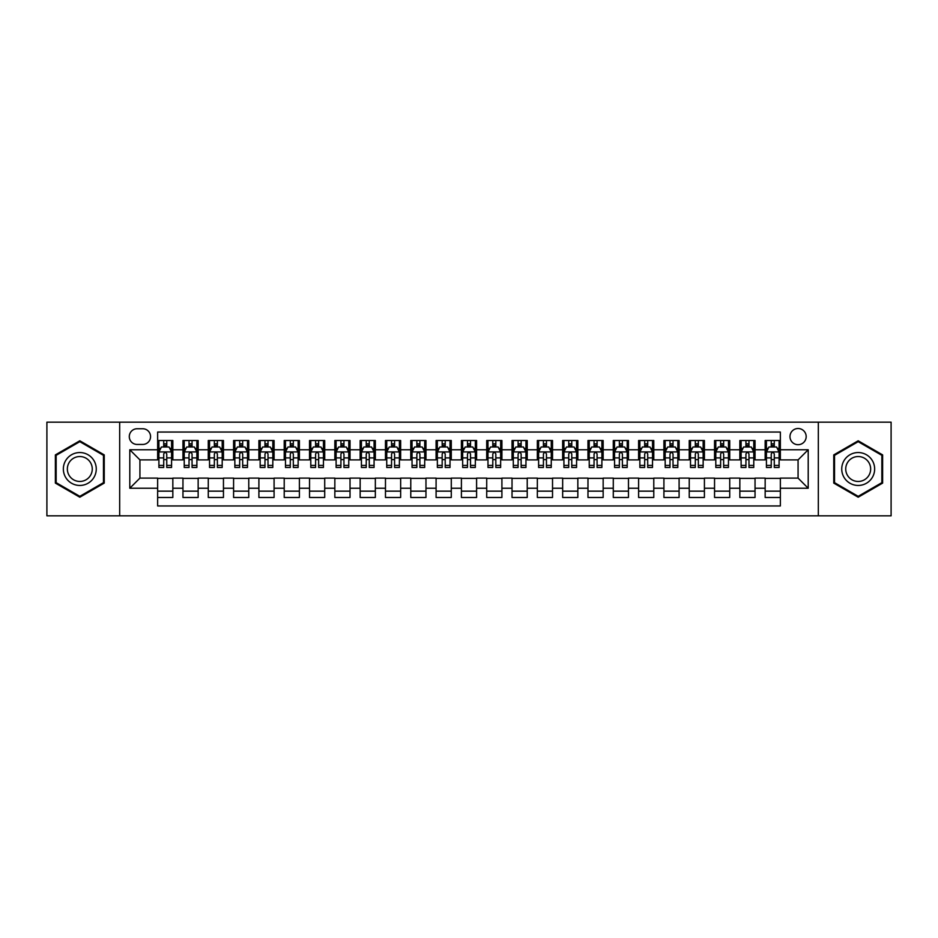 <?xml version="1.0" encoding="UTF-8"?>
<svg xmlns="http://www.w3.org/2000/svg" width="938" height="938" viewBox="0 0 938 938"><rect width="100%" height="100%" fill="white"/><g stroke="black" fill="none" stroke-linecap="round" stroke-linejoin="round"><path stroke-width="1.41" d="M798.074 428.502A8.102 8.102 0 0 0 789.972 436.604A8.102 8.102 0 0 0 798.074 444.694A8.102 8.102 0 0 0 806.176 436.604A8.102 8.102 0 0 0 798.074 428.502M818.323 515.83L891.1 515.83L891.1 422.17L818.323 422.17L818.323 515.83L119.677 515.83L119.677 422.17L46.9 422.17L46.9 515.83L119.677 515.83M780.357 440.52L765.162 440.52L765.162 449.759L755.043 449.759L755.043 459.89L765.162 459.89L765.162 449.759M755.043 449.759L755.043 440.52L739.848 440.52L739.848 449.759L729.729 449.759L729.729 459.89L739.848 459.89L739.848 449.759M729.729 449.759L729.729 440.52L714.545 440.52L714.545 449.759L704.415 449.759L704.415 459.89L714.545 459.89L714.545 449.759M704.415 449.759L704.415 440.52L689.231 440.52L689.231 449.759L679.1 449.759L679.1 459.89L689.231 459.89L689.231 449.759M679.1 449.759L679.1 440.52L663.916 440.52L663.916 449.759L653.786 449.759L653.786 459.89L663.916 459.89L663.916 449.759M653.786 449.759L653.786 440.52L638.602 440.52L638.602 449.759L628.472 449.759L628.472 459.89L638.602 459.89L638.602 449.759M628.472 449.759L628.472 440.52L613.288 440.52L613.288 449.759L603.157 449.759L603.157 459.89L613.288 459.89L613.288 449.759M603.157 449.759L603.157 440.52L587.974 440.52L587.974 449.759L577.843 449.759L577.843 459.89L587.974 459.89L587.974 449.759M577.843 449.759L577.843 440.52L562.659 440.52L562.659 449.759L552.529 449.759L552.529 459.89L562.659 459.89L562.659 449.759M552.529 449.759L552.529 440.52L537.345 440.52L537.345 449.759L527.226 449.759L527.226 459.89L537.345 459.89L537.345 449.759M527.226 449.759L527.226 440.52L512.031 440.52L512.031 449.759L501.912 449.759L501.912 459.89L512.031 459.89L512.031 449.759M501.912 449.759L501.912 440.52L486.716 440.52L486.716 449.759L476.598 449.759L476.598 459.89L486.716 459.89L486.716 449.759M476.598 449.759L476.598 440.52L461.402 440.52L461.402 449.759L451.284 449.759L451.284 459.89L461.402 459.89L461.402 449.759M451.284 449.759L451.284 440.52L436.088 440.52L436.088 449.759L425.969 449.759L425.969 459.89L436.088 459.89L436.088 449.759M425.969 449.759L425.969 440.52L410.774 440.52L410.774 449.759L400.655 449.759L400.655 459.89L410.774 459.89L410.774 449.759M400.655 449.759L400.655 440.52L385.471 440.52L385.471 449.759L375.341 449.759L375.341 459.89L385.471 459.89L385.471 449.759M375.341 449.759L375.341 440.52L360.157 440.52L360.157 449.759L350.026 449.759L350.026 459.89L360.157 459.89L360.157 449.759M350.026 449.759L350.026 440.52L334.843 440.52L334.843 449.759L324.712 449.759L324.712 459.89L334.843 459.89L334.843 449.759M324.712 449.759L324.712 440.52L309.528 440.52L309.528 449.759L299.398 449.759L299.398 459.89L309.528 459.89L309.528 449.759M299.398 449.759L299.398 440.52L284.214 440.52L284.214 449.759L274.084 449.759L274.084 459.89L284.214 459.89L284.214 449.759M274.084 449.759L274.084 440.52L258.9 440.52L258.9 449.759L248.769 449.759L248.769 459.89L258.9 459.89L258.9 449.759M248.769 449.759L248.769 440.52L233.585 440.52L233.585 449.759L223.455 449.759L223.455 459.89L233.585 459.89L233.585 449.759M223.455 449.759L223.455 440.52L208.271 440.52L208.271 449.759L198.153 449.759L198.153 459.89L208.271 459.89L208.271 449.759M198.153 449.759L198.153 440.52L182.957 440.52L182.957 459.89L172.838 459.89L172.838 440.52L157.643 440.52M157.643 497.48L172.838 497.48L172.838 478.11L182.957 478.11L182.957 497.48L198.153 497.48L198.153 478.11L208.271 478.11L208.271 488.241L198.153 488.241M208.271 488.241L208.271 497.48L223.455 497.48L223.455 478.11L233.585 478.11L233.585 488.241L223.455 488.241M233.585 488.241L233.585 497.48L248.769 497.48L248.769 478.11L258.9 478.11L258.9 488.241L248.769 488.241M258.9 488.241L258.9 497.48L274.084 497.48L274.084 478.11L284.214 478.11L284.214 488.241L274.084 488.241M284.214 488.241L284.214 497.48L299.398 497.48L299.398 478.11L309.528 478.11L309.528 488.241L299.398 488.241M309.528 488.241L309.528 497.48L324.712 497.48L324.712 478.11L334.843 478.11L334.843 488.241L324.712 488.241M334.843 488.241L334.843 497.48L350.026 497.48L350.026 478.11L360.157 478.11L360.157 488.241L350.026 488.241M360.157 488.241L360.157 497.48L375.341 497.48L375.341 478.11L385.471 478.11L385.471 488.241L375.341 488.241M385.471 488.241L385.471 497.48L400.655 497.48L400.655 478.11L410.774 478.11L410.774 488.241L400.655 488.241M410.774 488.241L410.774 497.48L425.969 497.48L425.969 478.11L436.088 478.11L436.088 488.241L425.969 488.241M436.088 488.241L436.088 497.48L451.284 497.48L451.284 478.11L461.402 478.11L461.402 488.241L451.284 488.241M461.402 488.241L461.402 497.48L476.598 497.48L476.598 478.11L486.716 478.11L486.716 488.241L476.598 488.241M486.716 488.241L486.716 497.48L501.912 497.48L501.912 478.11L512.031 478.11L512.031 488.241L501.912 488.241M512.031 488.241L512.031 497.48L527.226 497.48L527.226 478.11L537.345 478.11L537.345 488.241L527.226 488.241M537.345 488.241L537.345 497.48L552.529 497.48L552.529 478.11L562.659 478.11L562.659 488.241L552.529 488.241M562.659 488.241L562.659 497.48L577.843 497.48L577.843 478.11L587.974 478.11L587.974 488.241L577.843 488.241M587.974 488.241L587.974 497.48L603.157 497.48L603.157 478.11L613.288 478.11L613.288 488.241L603.157 488.241M613.288 488.241L613.288 497.48L628.472 497.48L628.472 478.11L638.602 478.11L638.602 488.241L628.472 488.241M638.602 488.241L638.602 497.48L653.786 497.48L653.786 478.11L663.916 478.11L663.916 488.241L653.786 488.241M663.916 488.241L663.916 497.48L679.1 497.48L679.1 478.11L689.231 478.11L689.231 488.241L679.1 488.241M689.231 488.241L689.231 497.48L704.415 497.48L704.415 478.11L714.545 478.11L714.545 488.241L704.415 488.241M714.545 488.241L714.545 497.48L729.729 497.48L729.729 478.11L739.848 478.11L739.848 488.241L729.729 488.241M739.848 488.241L739.848 497.48L755.043 497.48L755.043 478.11L765.162 478.11L765.162 488.241L755.043 488.241M137.147 444.448L142.717 444.448A7.844 7.844 0 0 0 150.561 436.604A7.844 7.844 0 0 0 142.717 428.748L137.147 428.748A7.844 7.844 0 0 0 129.292 436.604A7.844 7.844 0 0 0 137.147 444.448M818.323 422.17L119.677 422.17M780.357 449.759L780.357 432.043L157.643 432.043L157.643 459.89L139.926 459.89L139.926 478.11L157.643 478.11L157.643 505.957L780.357 505.957L780.357 478.11L798.074 478.11L798.074 459.89L780.357 459.89L780.357 449.759L808.204 449.759L808.204 488.241L780.357 488.241M157.643 488.241L129.796 488.241L129.796 449.759L157.643 449.759M765.162 488.241L765.162 497.48L780.357 497.48M157.643 446.851L158.909 446.851M163.716 446.851L166.753 446.851M171.572 446.851L172.838 446.851M157.643 459.632L158.909 459.632M163.716 459.632L166.753 459.632M171.572 459.632L172.838 459.632M157.643 478.368L172.838 478.368M157.643 491.149L172.838 491.149M182.957 459.632L184.223 459.632M189.03 459.632L192.067 459.632M196.886 459.632L198.153 459.632M182.957 446.851L184.223 446.851M189.03 446.851L192.067 446.851M196.886 446.851L198.153 446.851M182.957 478.368L198.153 478.368M182.957 491.149L198.153 491.149M208.271 478.368L223.455 478.368M208.271 491.149L223.455 491.149M208.271 446.851L209.537 446.851M214.345 446.851L217.382 446.851M222.2 446.851L223.455 446.851M208.271 459.632L209.537 459.632M214.345 459.632L217.382 459.632M222.2 459.632L223.455 459.632M233.585 478.368L248.769 478.368M233.585 491.149L248.769 491.149M233.585 446.851L234.852 446.851M239.659 446.851L242.696 446.851M247.503 446.851L248.769 446.851M233.585 459.632L234.852 459.632M239.659 459.632L242.696 459.632M247.503 459.632L248.769 459.632M258.9 478.368L274.084 478.368M258.9 491.149L274.084 491.149M258.9 446.851L260.166 446.851M264.973 446.851L268.01 446.851M272.817 446.851L274.084 446.851M258.9 459.632L260.166 459.632M264.973 459.632L268.01 459.632M272.817 459.632L274.084 459.632M284.214 478.368L299.398 478.368M284.214 491.149L299.398 491.149M284.214 446.851L285.48 446.851M290.288 446.851L293.324 446.851M298.132 446.851L299.398 446.851M284.214 459.632L285.48 459.632M290.288 459.632L293.324 459.632M298.132 459.632L299.398 459.632M309.528 478.368L324.712 478.368M309.528 491.149L324.712 491.149M309.528 446.851L310.795 446.851M315.602 446.851L318.639 446.851M323.446 446.851L324.712 446.851M309.528 459.632L310.795 459.632M315.602 459.632L318.639 459.632M323.446 459.632L324.712 459.632M334.843 478.368L350.026 478.368M334.843 491.149L350.026 491.149M334.843 446.851L336.109 446.851M340.916 446.851L343.953 446.851M348.76 446.851L350.026 446.851M334.843 459.632L336.109 459.632M340.916 459.632L343.953 459.632M348.76 459.632L350.026 459.632M360.157 478.368L375.341 478.368M360.157 491.149L375.341 491.149M360.157 446.851L361.423 446.851M366.23 446.851L369.267 446.851M374.074 446.851L375.341 446.851M360.157 459.632L361.423 459.632M366.23 459.632L369.267 459.632M374.074 459.632L375.341 459.632M385.471 478.368L400.655 478.368M385.471 491.149L400.655 491.149M385.471 446.851L386.737 446.851M391.545 446.851L394.581 446.851M399.389 446.851L400.655 446.851M385.471 459.632L386.737 459.632M391.545 459.632L394.581 459.632M399.389 459.632L400.655 459.632M410.774 478.368L425.969 478.368M410.774 491.149L425.969 491.149M410.774 446.851L412.04 446.851M416.859 446.851L419.896 446.851M424.703 446.851L425.969 446.851M410.774 459.632L412.04 459.632M416.859 459.632L419.896 459.632M424.703 459.632L425.969 459.632M436.088 478.368L451.284 478.368M436.088 491.149L451.284 491.149M436.088 446.851L437.354 446.851M442.173 446.851L445.21 446.851M450.017 446.851L451.284 446.851M436.088 459.632L437.354 459.632M442.173 459.632L445.21 459.632M450.017 459.632L451.284 459.632M461.402 478.368L476.598 478.368M461.402 491.149L476.598 491.149M461.402 446.851L462.669 446.851M467.476 446.851L470.524 446.851M475.332 446.851L476.598 446.851M461.402 459.632L462.669 459.632M467.476 459.632L470.524 459.632M475.332 459.632L476.598 459.632M486.716 478.368L501.912 478.368M486.716 491.149L501.912 491.149M486.716 446.851L487.983 446.851M492.79 446.851L495.827 446.851M500.646 446.851L501.912 446.851M486.716 459.632L487.983 459.632M492.79 459.632L495.827 459.632M500.646 459.632L501.912 459.632M512.031 478.368L527.226 478.368M512.031 491.149L527.226 491.149M512.031 446.851L513.297 446.851M518.104 446.851L521.141 446.851M525.96 446.851L527.226 446.851M512.031 459.632L513.297 459.632M518.104 459.632L521.141 459.632M525.96 459.632L527.226 459.632M537.345 478.368L552.529 478.368M537.345 491.149L552.529 491.149M537.345 446.851L538.611 446.851M543.419 446.851L546.455 446.851M551.263 446.851L552.529 446.851M537.345 459.632L538.611 459.632M543.419 459.632L546.455 459.632M551.263 459.632L552.529 459.632M562.659 478.368L577.843 478.368M562.659 491.149L577.843 491.149M562.659 446.851L563.926 446.851M568.733 446.851L571.77 446.851M576.577 446.851L577.843 446.851M562.659 459.632L563.926 459.632M568.733 459.632L571.77 459.632M576.577 459.632L577.843 459.632M587.974 478.368L603.157 478.368M587.974 491.149L603.157 491.149M587.974 446.851L589.24 446.851M594.047 446.851L597.084 446.851M601.891 446.851L603.157 446.851M587.974 459.632L589.24 459.632M594.047 459.632L597.084 459.632M601.891 459.632L603.157 459.632M613.288 478.368L628.472 478.368M613.288 491.149L628.472 491.149M613.288 446.851L614.554 446.851M619.361 446.851L622.398 446.851M627.205 446.851L628.472 446.851M613.288 459.632L614.554 459.632M619.361 459.632L622.398 459.632M627.205 459.632L628.472 459.632M638.602 478.368L653.786 478.368M638.602 491.149L653.786 491.149M638.602 446.851L639.868 446.851M644.676 446.851L647.712 446.851M652.52 446.851L653.786 446.851M638.602 459.632L639.868 459.632M644.676 459.632L647.712 459.632M652.52 459.632L653.786 459.632M663.916 478.368L679.1 478.368M663.916 491.149L679.1 491.149M663.916 446.851L665.183 446.851M669.99 446.851L673.027 446.851M677.834 446.851L679.1 446.851M663.916 459.632L665.183 459.632M669.99 459.632L673.027 459.632M677.834 459.632L679.1 459.632M689.231 478.368L704.415 478.368M689.231 491.149L704.415 491.149M689.231 446.851L690.497 446.851M695.304 446.851L698.341 446.851M703.148 446.851L704.415 446.851M689.231 459.632L690.497 459.632M695.304 459.632L698.341 459.632M703.148 459.632L704.415 459.632M714.545 478.368L729.729 478.368M714.545 491.149L729.729 491.149M714.545 446.851L715.8 446.851M720.619 446.851L723.655 446.851M728.463 446.851L729.729 446.851M714.545 459.632L715.8 459.632M720.619 459.632L723.655 459.632M728.463 459.632L729.729 459.632M739.848 478.368L755.043 478.368M739.848 491.149L755.043 491.149M739.848 446.851L741.114 446.851M745.933 446.851L748.97 446.851M753.777 446.851L755.043 446.851M739.848 459.632L741.114 459.632M745.933 459.632L748.97 459.632M753.777 459.632L755.043 459.632M765.162 478.368L780.357 478.368M765.162 491.149L780.357 491.149M765.162 446.851L766.428 446.851M771.247 446.851L774.284 446.851M779.091 446.851L780.357 446.851M765.162 459.632L766.428 459.632M771.247 459.632L774.284 459.632M779.091 459.632L780.357 459.632M139.926 459.89L129.796 449.759M139.926 478.11L129.796 488.241M808.204 449.759L798.074 459.89M808.204 488.241L798.074 478.11M79.812 497.21L104.235 483.105L104.235 454.895L79.812 440.79L55.377 454.895L55.377 483.105L79.812 497.21M882.623 454.895L858.188 440.79L833.765 454.895L833.765 483.105L858.188 497.21L882.623 483.105L882.623 454.895M166.753 443.815L163.716 443.815M171.572 465.424L166.753 465.424L166.753 467.476L171.572 467.476L171.572 452.046L169.039 446.98L161.442 446.98L158.909 452.046L158.909 467.476L163.716 467.476L163.716 465.424L158.909 465.424M158.909 452.046L158.909 440.52M171.572 452.046L171.572 440.52M163.716 446.98L163.716 440.52M166.753 440.52L166.753 446.98M166.753 465.424L166.753 453.933C165.745 451.987 164.736 451.987 163.716 453.933L163.716 465.424M79.812 452.55A16.45 16.45 0 0 0 63.35 469A16.45 16.45 0 0 0 79.812 485.45A16.45 16.45 0 0 0 96.262 469A16.45 16.45 0 0 0 79.812 452.55M79.812 456.548A12.452 12.452 0 0 0 67.348 469A12.452 12.452 0 0 0 79.812 481.452A12.452 12.452 0 0 0 92.264 469A12.452 12.452 0 0 0 79.812 456.548M103.473 482.66L79.812 496.331L56.139 482.66L56.139 455.34L79.812 441.669L103.473 455.34L103.473 482.66M843.942 460.769A16.45 16.45 0 0 0 849.969 483.246A16.45 16.45 0 0 0 872.446 477.231A16.45 16.45 0 0 0 866.419 454.754A16.45 16.45 0 0 0 843.942 460.769M847.401 462.774A12.452 12.452 0 0 0 851.962 479.787A12.452 12.452 0 0 0 868.987 475.226A12.452 12.452 0 0 0 864.426 458.213A12.452 12.452 0 0 0 847.401 462.774M881.861 455.34L881.861 482.66L858.188 496.331L834.527 482.66L834.527 455.34L858.188 441.669L881.861 455.34M192.067 443.815L189.03 443.815M196.886 465.424L192.067 465.424L192.067 467.476L196.886 467.476L196.886 452.046L194.354 446.98L186.756 446.98L184.223 452.046L184.223 467.476L189.03 467.476L189.03 465.424L184.223 465.424M184.223 452.046L184.223 440.52M196.886 452.046L196.886 440.52M189.03 446.98L189.03 440.52M192.067 440.52L192.067 446.98M192.067 465.424L192.067 453.933C191.059 451.987 190.051 451.987 189.03 453.933L189.03 465.424M217.382 443.815L214.345 443.815M222.2 465.424L217.382 465.424L217.382 467.476L222.2 467.476L222.2 452.046L219.668 446.98L212.07 446.98L209.537 452.046L209.537 467.476L214.345 467.476L214.345 465.424L209.537 465.424M209.537 452.046L209.537 440.52M222.2 452.046L222.2 440.52M214.345 446.98L214.345 440.52M217.382 440.52L217.382 446.98M217.382 465.424L217.382 453.933C216.373 451.987 215.365 451.987 214.345 453.933L214.345 465.424M242.696 443.815L239.659 443.815M247.503 465.424L242.696 465.424L242.696 467.476L247.503 467.476L247.503 452.046L244.982 446.98L237.384 446.98L234.852 452.046L234.852 467.476L239.659 467.476L239.659 465.424L234.852 465.424M234.852 452.046L234.852 440.52M247.503 452.046L247.503 440.52M239.659 446.98L239.659 440.52M242.696 440.52L242.696 446.98M242.696 465.424L242.696 453.933C241.687 451.987 240.679 451.987 239.659 453.933L239.659 465.424M268.01 443.815L264.973 443.815M272.817 465.424L268.01 465.424L268.01 467.476L272.817 467.476L272.817 452.046L270.285 446.98L262.699 446.98L260.166 452.046L260.166 467.476L264.973 467.476L264.973 465.424L260.166 465.424M260.166 452.046L260.166 440.52M272.817 452.046L272.817 440.52M264.973 446.98L264.973 440.52M268.01 440.52L268.01 446.98M268.01 465.424L268.01 453.933C267.002 451.987 265.993 451.987 264.973 453.933L264.973 465.424M293.324 443.815L290.288 443.815M298.132 465.424L293.324 465.424L293.324 467.476L298.132 467.476L298.132 452.046L295.599 446.98L288.013 446.98L285.48 452.046L285.48 467.476L290.288 467.476L290.288 465.424L285.48 465.424M285.48 452.046L285.48 440.52M298.132 452.046L298.132 440.52M290.288 446.98L290.288 440.52M293.324 440.52L293.324 446.98M293.324 465.424L293.324 453.933C292.316 451.987 291.296 451.987 290.288 453.933L290.288 465.424M318.639 443.815L315.602 443.815M323.446 465.424L318.639 465.424L318.639 467.476L323.446 467.476L323.446 452.046L320.913 446.98L313.327 446.98L310.795 452.046L310.795 467.476L315.602 467.476L315.602 465.424L310.795 465.424M310.795 452.046L310.795 440.52M323.446 452.046L323.446 440.52M315.602 446.98L315.602 440.52M318.639 440.52L318.639 446.98M318.639 465.424L318.639 453.933C317.63 451.987 316.61 451.987 315.602 453.933L315.602 465.424M343.953 443.815L340.916 443.815M348.76 465.424L343.953 465.424L343.953 467.476L348.76 467.476L348.76 452.046L346.228 446.98L338.641 446.98L336.109 452.046L336.109 467.476L340.916 467.476L340.916 465.424L336.109 465.424M336.109 452.046L336.109 440.52M348.76 452.046L348.76 440.52M340.916 446.98L340.916 440.52M343.953 440.52L343.953 446.98M343.953 465.424L343.953 453.933C342.945 451.987 341.924 451.987 340.916 453.933L340.916 465.424M369.267 443.815L366.23 443.815M374.074 465.424L369.267 465.424L369.267 467.476L374.074 467.476L374.074 452.046L371.542 446.98L363.944 446.98L361.423 452.046L361.423 467.476L366.23 467.476L366.23 465.424L361.423 465.424M361.423 452.046L361.423 440.52M374.074 452.046L374.074 440.52M366.23 446.98L366.23 440.52M369.267 440.52L369.267 446.98M369.267 465.424L369.267 453.933C368.259 451.987 367.239 451.987 366.23 453.933L366.23 465.424M394.581 443.815L391.545 443.815M399.389 465.424L394.581 465.424L394.581 467.476L399.389 467.476L399.389 452.046L396.856 446.98L389.258 446.98L386.737 452.046L386.737 467.476L391.545 467.476L391.545 465.424L386.737 465.424M386.737 452.046L386.737 440.52M399.389 452.046L399.389 440.52M391.545 446.98L391.545 440.52M394.581 440.52L394.581 446.98M394.581 465.424L394.581 453.933C393.573 451.987 392.553 451.987 391.545 453.933L391.545 465.424M419.896 443.815L416.859 443.815M424.703 465.424L419.896 465.424L419.896 467.476L424.703 467.476L424.703 452.046L422.17 446.98L414.573 446.98L412.04 452.046L412.04 467.476L416.859 467.476L416.859 465.424L412.04 465.424M412.04 452.046L412.04 440.52M424.703 452.046L424.703 440.52M416.859 446.98L416.859 440.52M419.896 440.52L419.896 446.98M419.896 465.424L419.896 453.933C418.876 451.987 417.867 451.987 416.859 453.933L416.859 465.424M445.21 443.815L442.173 443.815M450.017 465.424L445.21 465.424L445.21 467.476L450.017 467.476L450.017 452.046L447.485 446.98L439.887 446.98L437.354 452.046L437.354 467.476L442.173 467.476L442.173 465.424L437.354 465.424M437.354 452.046L437.354 440.52M450.017 452.046L450.017 440.52M442.173 446.98L442.173 440.52M445.21 440.52L445.21 446.98M445.21 465.424L445.21 453.933C444.19 451.987 443.182 451.987 442.173 453.933L442.173 465.424M470.524 443.815L467.476 443.815M475.332 465.424L470.524 465.424L470.524 467.476L475.332 467.476L475.332 452.046L472.799 446.98L465.201 446.98L462.669 452.046L462.669 467.476L467.476 467.476L467.476 465.424L462.669 465.424M462.669 452.046L462.669 440.52M475.332 452.046L475.332 440.52M467.476 446.98L467.476 440.52M470.524 440.52L470.524 446.98M470.524 465.424L470.524 453.933C469.504 451.987 468.496 451.987 467.476 453.933L467.476 465.424M495.827 443.815L492.79 443.815M500.646 465.424L495.827 465.424L495.827 467.476L500.646 467.476L500.646 452.046L498.113 446.98L490.515 446.98L487.983 452.046L487.983 467.476L492.79 467.476L492.79 465.424L487.983 465.424M487.983 452.046L487.983 440.52M500.646 452.046L500.646 440.52M492.79 446.98L492.79 440.52M495.827 440.52L495.827 446.98M495.827 465.424L495.827 453.933C494.818 451.987 493.81 451.987 492.79 453.933L492.79 465.424M521.141 443.815L518.104 443.815M525.96 465.424L521.141 465.424L521.141 467.476L525.96 467.476L525.96 452.046L523.427 446.98L515.83 446.98L513.297 452.046L513.297 467.476L518.104 467.476L518.104 465.424L513.297 465.424M513.297 452.046L513.297 440.52M525.96 452.046L525.96 440.52M518.104 446.98L518.104 440.52M521.141 440.52L521.141 446.98M521.141 465.424L521.141 453.933C520.133 451.987 519.124 451.987 518.104 453.933L518.104 465.424M546.455 443.815L543.419 443.815M551.263 465.424L546.455 465.424L546.455 467.476L551.263 467.476L551.263 452.046L548.742 446.98L541.144 446.98L538.611 452.046L538.611 467.476L543.419 467.476L543.419 465.424L538.611 465.424M538.611 452.046L538.611 440.52M551.263 452.046L551.263 440.52M543.419 446.98L543.419 440.52M546.455 440.52L546.455 446.98M546.455 465.424L546.455 453.933C545.447 451.987 544.439 451.987 543.419 453.933L543.419 465.424M571.77 443.815L568.733 443.815M576.577 465.424L571.77 465.424L571.77 467.476L576.577 467.476L576.577 452.046L574.056 446.98L566.458 446.98L563.926 452.046L563.926 467.476L568.733 467.476L568.733 465.424L563.926 465.424M563.926 452.046L563.926 440.52M576.577 452.046L576.577 440.52M568.733 446.98L568.733 440.52M571.77 440.52L571.77 446.98M571.77 465.424L571.77 453.933C570.761 451.987 569.753 451.987 568.733 453.933L568.733 465.424M597.084 443.815L594.047 443.815M601.891 465.424L597.084 465.424L597.084 467.476L601.891 467.476L601.891 452.046L599.359 446.98L591.772 446.98L589.24 452.046L589.24 467.476L594.047 467.476L594.047 465.424L589.24 465.424M589.24 452.046L589.24 440.52M601.891 452.046L601.891 440.52M594.047 446.98L594.047 440.52M597.084 440.52L597.084 446.98M597.084 465.424L597.084 453.933C596.076 451.987 595.067 451.987 594.047 453.933L594.047 465.424M622.398 443.815L619.361 443.815M627.205 465.424L622.398 465.424L622.398 467.476L627.205 467.476L627.205 452.046L624.673 446.98L617.087 446.98L614.554 452.046L614.554 467.476L619.361 467.476L619.361 465.424L614.554 465.424M614.554 452.046L614.554 440.52M627.205 452.046L627.205 440.52M619.361 446.98L619.361 440.52M622.398 440.52L622.398 446.98M622.398 465.424L622.398 453.933C621.39 451.987 620.37 451.987 619.361 453.933L619.361 465.424M647.712 443.815L644.676 443.815M652.52 465.424L647.712 465.424L647.712 467.476L652.52 467.476L652.52 452.046L649.987 446.98L642.401 446.98L639.868 452.046L639.868 467.476L644.676 467.476L644.676 465.424L639.868 465.424M639.868 452.046L639.868 440.52M652.52 452.046L652.52 440.52M644.676 446.98L644.676 440.52M647.712 440.52L647.712 446.98M647.712 465.424L647.712 453.933C646.704 451.987 645.684 451.987 644.676 453.933L644.676 465.424M673.027 443.815L669.99 443.815M677.834 465.424L673.027 465.424L673.027 467.476L677.834 467.476L677.834 452.046L675.301 446.98L667.715 446.98L665.183 452.046L665.183 467.476L669.99 467.476L669.99 465.424L665.183 465.424M665.183 452.046L665.183 440.52M677.834 452.046L677.834 440.52M669.99 446.98L669.99 440.52M673.027 440.52L673.027 446.98M673.027 465.424L673.027 453.933C672.018 451.987 670.998 451.987 669.99 453.933L669.99 465.424M698.341 443.815L695.304 443.815M703.148 465.424L698.341 465.424L698.341 467.476L703.148 467.476L703.148 452.046L700.616 446.98L693.018 446.98L690.497 452.046L690.497 467.476L695.304 467.476L695.304 465.424L690.497 465.424M690.497 452.046L690.497 440.52M703.148 452.046L703.148 440.52M695.304 446.98L695.304 440.52M698.341 440.52L698.341 446.98M698.341 465.424L698.341 453.933C697.333 451.987 696.313 451.987 695.304 453.933L695.304 465.424M723.655 443.815L720.619 443.815M728.463 465.424L723.655 465.424L723.655 467.476L728.463 467.476L728.463 452.046L725.93 446.98L718.332 446.98L715.8 452.046L715.8 467.476L720.619 467.476L720.619 465.424L715.8 465.424M715.8 452.046L715.8 440.52M728.463 452.046L728.463 440.52M720.619 446.98L720.619 440.52M723.655 440.52L723.655 446.98M723.655 465.424L723.655 453.933C722.647 451.987 721.627 451.987 720.619 453.933L720.619 465.424M748.97 443.815L745.933 443.815M753.777 465.424L748.97 465.424L748.97 467.476L753.777 467.476L753.777 452.046L751.244 446.98L743.646 446.98L741.114 452.046L741.114 467.476L745.933 467.476L745.933 465.424L741.114 465.424M741.114 452.046L741.114 440.52M753.777 452.046L753.777 440.52M745.933 446.98L745.933 440.52M748.97 440.52L748.97 446.98M748.97 465.424L748.97 453.933C747.949 451.987 746.941 451.987 745.933 453.933L745.933 465.424M774.284 443.815L771.247 443.815M779.091 465.424L774.284 465.424L774.284 467.476L779.091 467.476L779.091 452.046L776.558 446.98L768.961 446.98L766.428 452.046L766.428 467.476L771.247 467.476L771.247 465.424L766.428 465.424M766.428 452.046L766.428 440.52M779.091 452.046L779.091 440.52M771.247 446.98L771.247 440.52M774.284 440.52L774.284 446.98M774.284 465.424L774.284 453.933C773.264 451.987 772.255 451.987 771.247 453.933L771.247 465.424M182.957 488.241L172.838 488.241M182.957 449.759L172.838 449.759M171.502 451.917L158.979 451.917M158.909 448.376L160.75 448.376M169.731 448.376L171.572 448.376M163.716 457.908L158.909 457.908M171.572 457.908L166.753 457.908M166.753 445.421L163.716 445.421M196.816 451.917L184.294 451.917M184.223 448.376L186.064 448.376M195.045 448.376L196.886 448.376M189.03 457.908L184.223 457.908M196.886 457.908L192.067 457.908M192.067 445.421L189.03 445.421M222.13 451.917L209.596 451.917M209.537 448.376L211.378 448.376M220.36 448.376L222.2 448.376M214.345 457.908L209.537 457.908M222.2 457.908L217.382 457.908M217.382 445.421L214.345 445.421M247.444 451.917L234.91 451.917M234.852 448.376L236.681 448.376M245.674 448.376L247.503 448.376M239.659 457.908L234.852 457.908M247.503 457.908L242.696 457.908M242.696 445.421L239.659 445.421M272.759 451.917L260.225 451.917M260.166 448.376L261.995 448.376M270.988 448.376L272.817 448.376M264.973 457.908L260.166 457.908M272.817 457.908L268.01 457.908M268.01 445.421L264.973 445.421M298.073 451.917L285.539 451.917M285.48 448.376L287.309 448.376M296.302 448.376L298.132 448.376M290.288 457.908L285.48 457.908M298.132 457.908L293.324 457.908M293.324 445.421L290.288 445.421M323.387 451.917L310.853 451.917M310.795 448.376L312.624 448.376M321.617 448.376L323.446 448.376M315.602 457.908L310.795 457.908M323.446 457.908L318.639 457.908M318.639 445.421L315.602 445.421M348.702 451.917L336.167 451.917M336.109 448.376L337.938 448.376M346.931 448.376L348.76 448.376M340.916 457.908L336.109 457.908M348.76 457.908L343.953 457.908M343.953 445.421L340.916 445.421M374.016 451.917L361.482 451.917M361.423 448.376L363.252 448.376M372.245 448.376L374.074 448.376M366.23 457.908L361.423 457.908M374.074 457.908L369.267 457.908M369.267 445.421L366.23 445.421M399.33 451.917L386.796 451.917M386.737 448.376L388.567 448.376M397.548 448.376L399.389 448.376M391.545 457.908L386.737 457.908M399.389 457.908L394.581 457.908M394.581 445.421L391.545 445.421M424.633 451.917L412.11 451.917M412.04 448.376L413.881 448.376M422.862 448.376L424.703 448.376M416.859 457.908L412.04 457.908M424.703 457.908L419.896 457.908M419.896 445.421L416.859 445.421M449.947 451.917L437.425 451.917M437.354 448.376L439.195 448.376M448.176 448.376L450.017 448.376M442.173 457.908L437.354 457.908M450.017 457.908L445.21 457.908M445.21 445.421L442.173 445.421M475.261 451.917L462.739 451.917M462.669 448.376L464.509 448.376M473.491 448.376L475.332 448.376M467.476 457.908L462.669 457.908M475.332 457.908L470.524 457.908M470.524 445.421L467.476 445.421M500.575 451.917L488.053 451.917M487.983 448.376L489.824 448.376M498.805 448.376L500.646 448.376M492.79 457.908L487.983 457.908M500.646 457.908L495.827 457.908M495.827 445.421L492.79 445.421M525.89 451.917L513.367 451.917M513.297 448.376L515.138 448.376M524.119 448.376L525.96 448.376M518.104 457.908L513.297 457.908M525.96 457.908L521.141 457.908M521.141 445.421L518.104 445.421M551.204 451.917L538.67 451.917M538.611 448.376L540.452 448.376M549.434 448.376L551.263 448.376M543.419 457.908L538.611 457.908M551.263 457.908L546.455 457.908M546.455 445.421L543.419 445.421M576.518 451.917L563.984 451.917M563.926 448.376L565.755 448.376M574.748 448.376L576.577 448.376M568.733 457.908L563.926 457.908M576.577 457.908L571.77 457.908M571.77 445.421L568.733 445.421M601.833 451.917L589.299 451.917M589.24 448.376L591.069 448.376M600.062 448.376L601.891 448.376M594.047 457.908L589.24 457.908M601.891 457.908L597.084 457.908M597.084 445.421L594.047 445.421M627.147 451.917L614.613 451.917M614.554 448.376L616.383 448.376M625.376 448.376L627.205 448.376M619.361 457.908L614.554 457.908M627.205 457.908L622.398 457.908M622.398 445.421L619.361 445.421M652.461 451.917L639.927 451.917M639.868 448.376L641.698 448.376M650.691 448.376L652.52 448.376M644.676 457.908L639.868 457.908M652.52 457.908L647.712 457.908M647.712 445.421L644.676 445.421M677.775 451.917L665.241 451.917M665.183 448.376L667.012 448.376M676.005 448.376L677.834 448.376M669.99 457.908L665.183 457.908M677.834 457.908L673.027 457.908M673.027 445.421L669.99 445.421M703.09 451.917L690.556 451.917M690.497 448.376L692.326 448.376M701.319 448.376L703.148 448.376M695.304 457.908L690.497 457.908M703.148 457.908L698.341 457.908M698.341 445.421L695.304 445.421M728.404 451.917L715.87 451.917M715.8 448.376L717.64 448.376M726.622 448.376L728.463 448.376M720.619 457.908L715.8 457.908M728.463 457.908L723.655 457.908M723.655 445.421L720.619 445.421M753.706 451.917L741.184 451.917M741.114 448.376L742.955 448.376M751.936 448.376L753.777 448.376M745.933 457.908L741.114 457.908M753.777 457.908L748.97 457.908M748.97 445.421L745.933 445.421M779.021 451.917L766.498 451.917M766.428 448.376L768.269 448.376M777.25 448.376L779.091 448.376M771.247 457.908L766.428 457.908M779.091 457.908L774.284 457.908M774.284 445.421L771.247 445.421"/></g></svg>
